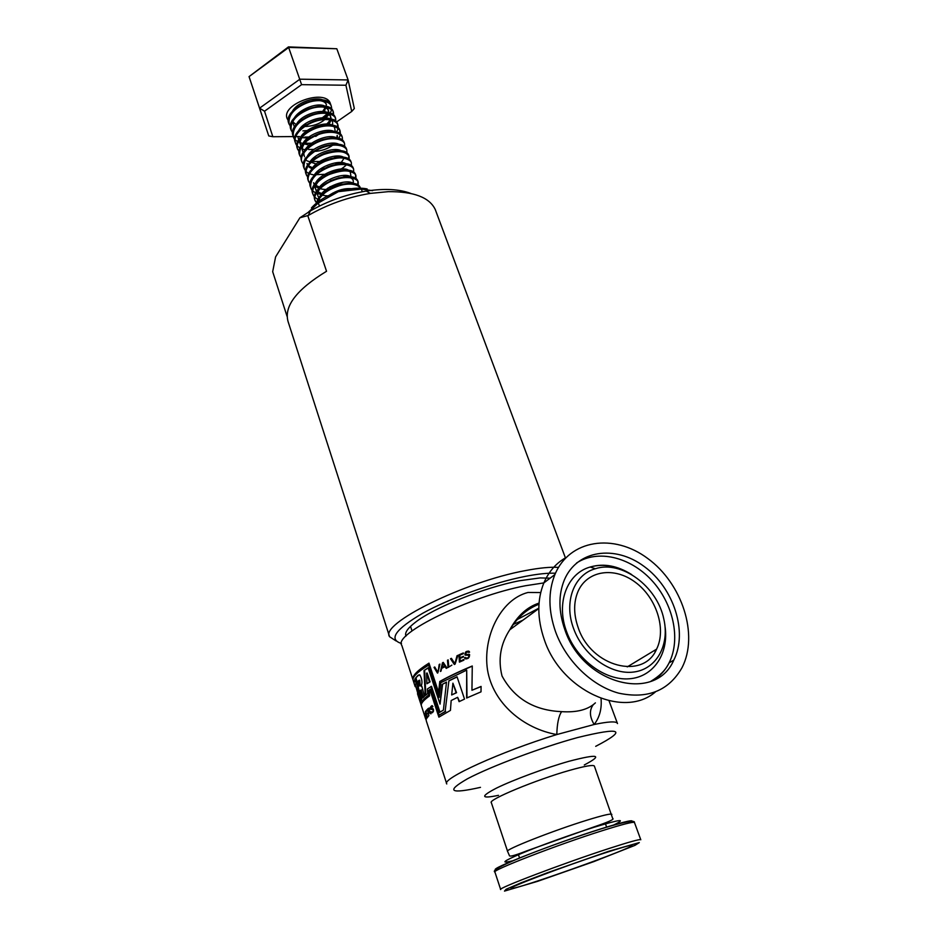 <?xml version="1.0" encoding="UTF-8"?>
<svg xmlns="http://www.w3.org/2000/svg" width="938" height="938" viewBox="0 0 938 938"><rect width="100%" height="100%" fill="white"/><g stroke="black" fill="none" stroke-linecap="round" stroke-linejoin="round"><path stroke-width="1.41" d="M308.426 212.105L318.357 202.971L319.424 206.079M318.357 202.971L338.36 191.657L361.353 189.066L362.314 191.739M361.353 189.066L372.562 190.66M367.133 188.925C358.844 187.354 349.253 188.257 338.36 191.657C326.612 195.62 317.63 201.037 311.439 207.919M287.063 316.341L272.677 271.703L275.596 256.883L299.902 217.768L308.297 215.459C327.479 204.437 348.127 197.086 370.252 193.404L388.32 191.657C413.81 191.458 429.452 197.39 435.232 209.467L435.771 210.851M299.902 217.768L310.29 211.003C327.62 201.025 346.286 194.377 366.277 191.059C384.58 188.327 399.447 189.136 410.879 193.463M316.845 202.807C318.076 188.245 357.179 176.496 360.227 187.741L360.227 187.741M316.505 203.077L314.969 200.146C308.039 185.583 354.001 168.113 357.917 181.245L357.741 185.665M320.468 200.169C316.681 199.173 314.207 197.273 313.022 194.447L312.753 193.638C305.788 178.97 351.668 161.535 355.631 174.773L355.479 179.17M344.938 188.878L332.709 193.099M310.619 187.389L310.537 187.154C303.549 172.393 349.335 154.993 353.345 168.324L353.556 168.957M343.226 182.23L329.836 186.838M308.438 180.975L308.332 180.694C301.321 165.838 347.025 148.474 351.058 161.899L351.269 162.532M306.234 174.538L306.14 174.245C299.093 159.308 344.715 141.978 348.795 155.497L348.748 159.835M324.314 174.327L316.622 174.656M304.053 168.113L303.959 167.832C296.877 152.8 342.417 135.494 346.532 149.13L346.743 149.763M332.591 165.135L327.62 166.847M301.872 161.711L301.778 161.442C294.673 146.305 340.131 129.045 344.281 142.775L344.492 143.408M331.571 158.334L318.99 161.84M301.59 158.545L299.609 155.075C292.48 139.844 337.856 122.62 342.03 136.444L342.241 137.077M330.211 151.686L320.972 154.864M299.41 152.191L297.44 148.732C290.288 133.407 335.581 116.218 339.791 130.136L339.861 134.369M328.687 145.109L325.076 146.727M321.945 147.805L318.017 148.79M313.843 149.4L308.696 149.517M295.376 142.658L295.294 142.4C288.107 126.993 333.318 109.84 337.563 123.863L337.657 128.06M327.069 138.601L324.689 139.762M317.876 142.119L315.168 142.705M311.31 143.209L306.738 143.291M293.231 136.35L293.148 136.104C285.938 120.603 331.067 103.485 335.347 117.59L335.464 121.788M325.38 132.141L323.575 133.079M314.523 136.198L312.401 136.608M308.813 137.03L304.803 137.089M292.914 133.255L291.003 129.819C283.768 114.237 328.816 97.153 333.131 111.352L333.271 115.526M323.645 125.727L322.226 126.501M311.428 130.218L302.868 130.898M290.768 126.993L288.869 123.57C281.611 107.893 326.576 90.845 330.926 105.138L331.137 105.771M324.36 117.719L320.726 119.994M317.419 202.35C318.041 199.864 320.433 196.792 324.595 193.146C327.608 190.578 332.404 188.139 339.005 185.818C349.569 182.453 358.199 184.387 360.333 188.175M315.238 200.967C312.061 195.022 322.297 184.411 332.802 180.612C344.516 175.629 356.475 177.317 358.21 182.054L358.222 185.959M313.022 194.447C312.143 191.633 312.835 188.491 315.121 185.032C317.701 181.503 324.654 176.098 330.352 174.105C338.419 171.337 344.387 170.364 348.268 171.162C352.887 172.205 355.443 173.671 355.912 175.582L355.948 179.463M319.717 194.084C314.324 192.642 311.357 190.602 310.806 187.963C309.646 179.908 315.461 173.084 328.253 167.48C339.861 162.579 351.609 164.22 353.626 169.133L353.685 172.991M340.576 184.458L328.03 187.94M310.408 184.211L308.614 181.491C305.858 174.245 315.18 165.58 325.216 161.277C333.588 158.381 339.65 157.326 343.39 158.135C348.221 159.214 350.871 160.726 351.351 162.708L351.433 166.542M337.739 178.372L331.63 180.459M308.192 177.763L306.421 175.054C304.17 167.609 311.838 159.542 323.704 154.477C337.129 150.174 345.583 150.784 349.077 156.306L349.194 160.117M346.743 164.396C344.621 166.882 341.115 169.332 336.203 171.736C332.204 173.589 327.737 174.785 322.778 175.336M315.649 175.336C307.512 173.706 306.316 172.416 304.229 168.629C303.537 164.127 304.709 160.281 307.758 157.115C312.659 152.554 316.892 149.646 320.456 148.415C333.635 142.658 344.703 145.191 346.814 149.928L346.954 153.726M339.404 162.462L332.908 165.897M327.866 167.644L320.21 169.051M303.783 164.936L302.048 162.239C298.73 155.919 308.79 145.566 318.908 141.673C330.751 136.491 342.687 138.672 344.563 143.573L344.715 147.348M337.446 156.001L332.099 159.003M324.126 161.758L317.665 162.778M299.879 155.872C298.507 147.829 304.123 140.958 316.727 135.224C327.831 130.488 340.107 131.766 342.311 137.241L342.499 140.993M297.709 149.517C294.743 142.388 304.029 133.196 314.277 128.916C326.647 123.71 337.551 125.751 340.072 130.921C340.729 134.415 340.025 137.124 337.961 139.047M305.167 149.822L302.458 149.083M302.001 148.919C298.249 147.207 296.103 145.296 295.564 143.186C292.586 135.67 302.083 126.782 312.143 122.503C324.958 117.156 335.558 119.736 337.844 124.637C338.653 127.486 337.973 130.183 335.816 132.727M309.036 145.085L303.021 143.549C297.194 141.978 294.004 139.75 293.406 136.889C292.21 128.494 297.803 121.541 310.173 116.054C321.863 110.954 333.94 113.439 335.616 118.376L335.863 122.081M329.519 130.441L326.26 132.575M312.014 137.487C307.981 138.097 304.24 138.038 300.77 137.323M291.272 130.605C289.948 122.139 295.634 115.128 308.332 109.57C319.541 104.704 331.923 107.202 333.4 112.138L333.67 115.82M327.526 124.121L324.571 126.114M309.247 131.39L305.331 131.695M289.139 124.344C287.989 115.679 293.606 108.679 305.976 103.332C317.677 98.244 329.684 101.105 331.196 105.912C332.732 110.473 329.942 115.069 322.848 119.689M308.121 124.402L304.404 125M480.479 787.357C449.935 794.205 445.609 791.355 467.476 778.786C490.668 766.463 541.953 747.223 577.597 737.549C621.613 726.798 627.651 729.717 595.7 746.331M538.963 604.236C527.144 608.797 517.413 617.321 509.768 629.797C500.47 644.101 497.89 659.496 502.029 676.005C514.294 698.587 534.156 710.465 561.616 711.649C558.696 715.975 557.09 723.608 556.809 734.548L594.176 724.488C589.521 716.761 589.216 710.172 593.262 704.719M412.861 679.452L401.804 645.391C392.588 634.287 469.997 596.158 525.503 585.734L543.864 582.908C548.742 571.582 556.128 563.117 566.048 557.5M522.9 620.206L512.863 624.591M446.769 783.957C440.942 779.021 501.244 751.49 556.809 734.548C523.685 728.756 493.001 703.453 487.502 669.873C482.566 637.348 500.235 599.605 527.93 592.476L540.722 592.558M601.035 698.47C601.95 708.624 599.663 717.289 594.176 724.488C608.199 721.568 615.926 721.146 617.356 723.21L617.509 723.573M464.603 657.714L465.764 657.866C467.968 658.382 468.965 657.526 468.742 655.322L465.002 654.982C464.814 651.945 466.233 650.761 469.258 651.453L469.551 652.191L468.379 652.121C466.538 651.957 465.682 652.684 465.823 654.314L469.586 654.56C469.586 657.819 468.074 659.191 465.06 658.675L464.603 657.714L465.529 657.479M454.637 663.295L451.413 658.335L450.51 658.757L454.332 664.479L455.106 664.116L457.955 655.299L457.005 655.732L455.024 663.295L457.896 655.51M463.419 653.61L463.325 652.942L458.905 654.876L459.409 662.134L463.911 660.141L463.829 659.484L460.183 661.091L459.995 658.453L463.536 656.893L463.442 656.295L459.983 657.819L459.784 655.205L463.419 653.61M426.227 720.349L424.328 714.041L426.227 720.349M425.723 719.165L421.49 706.033C420.482 703.828 423.179 700.452 429.569 695.902L429.393 691.787L430.343 691.118L438.878 717.136L450.439 710.406L451.166 700.534L457.627 697.309L459.081 701.659L464.533 699.091L457.052 676.79L448.903 680.765L445.104 711.52L439.101 715.131L430.565 689.113L428.537 690.544L428.736 694.941C422.721 699.549 420.224 703.031 421.268 705.388L421.303 705.458M420.47 690.216L422.733 698.036L424.445 696.301L421.854 686.299L421.033 686.382C422.569 683.11 422.182 679.3 419.884 674.95L417.844 675.466L415.393 678.244L420.857 700.792L421.69 699.361L419.814 691.001L420.47 690.216M430.905 686.464L439.453 712.481L443.416 710.078L446.488 682.102L442.068 684.47L440.051 704.121L428.115 667.797L424.011 670.553L425.231 695.597L427.658 693.616L427.411 688.938L431.503 686.335L439.981 712.141M421.092 704.825L415.335 684.775L416.038 683.227L414.971 678.842L413.986 682.981L415.194 686.675M417.492 693.745L420.494 702.949M448.739 666.472L448.165 659.895L447.473 660.235L448.059 667.504L451.893 665.112M444.975 666.59L446.254 668.407L447.004 668.032L443.24 662.38L442.502 662.756L440.438 671.456L441.821 668.231L445.433 666.543L446.617 668.231M437.624 671.96L434.74 666.988L434.036 667.387L437.448 673.109L439.945 664.104L439.172 664.514L438.152 671.878L439.887 664.339M428.525 708.999L429.323 708.729L428.783 712.27L430.917 713.877L429.498 712.282L429.475 708.084L428.185 708.53L427.411 709.257L428.865 715.776L427.869 709.609L428.525 708.999M432.441 707.064L432.254 705.693C430.425 706.302 430.003 707.545 430.976 709.433L432.641 709.386C433.391 710.805 433.122 711.708 431.832 712.083L430.929 711.708L431.539 712.786C433.544 712.212 434.024 710.84 432.981 708.659L431.269 708.776L431.972 706.42L432.441 707.064M426.802 718.426L425.289 711.754L426.532 717.359L424.41 713.619L426.262 719.938L424.68 714.158L426.802 718.426M425.653 711.25L427.271 717.676L428.385 716.28L427.294 716.843L426.708 714.522L427.669 713.384L426.591 713.935L426.016 711.614L427.048 710.429L426.872 709.808L425.653 711.25L426.989 710.218M413.904 682.676L413.236 680.625C411.888 677.365 417.011 672.206 428.607 665.171L439.207 697.356L440.754 682.712L466.69 670.119L466.62 698.048L481.006 691.857L481.077 686.428L471.943 690.262L472.271 665.992C459.514 671.315 448.669 676.474 439.758 681.469L438.597 692.267L428.983 663.131C416.882 670.752 411.571 676.392 413.06 680.05L413.06 680.05M538.811 608.211L516.006 620.159M548.601 578.019L548.836 579.133L548.413 578.007M410.903 627.522L410.387 626.514M405.978 636.105C404.466 632.88 407.573 628.296 415.323 622.34C434.071 607.613 484.395 587.423 519.488 580.739L540.042 577.925L550.078 578.195M401.499 643.48C388.262 639.423 395.297 629.363 422.616 613.323C449.583 598.35 493.013 582.697 524.999 576.436C537.662 573.962 547.827 572.895 555.472 573.235M396.094 640.959L389.598 636.738C379.233 624.063 464.416 581.63 525.597 570.562C539.456 567.9 550.407 566.845 558.473 567.396M307.816 215.752L326.541 271.27C296.584 289.561 283.768 306.327 288.083 321.582L389.352 635.976M604.166 853.17C621.437 847.553 630.664 844.95 631.837 845.384C636.433 847.014 511.996 891.323 511.198 888.345C507.165 887.887 565.344 865.797 604.166 853.17M336.812 48.753L288.81 47.416L249.051 76.611L288.447 46.9L336.812 48.753L348.115 79.941L354.329 108.55L351.727 111.458L345.923 85.241L301.59 84.655L264.528 111.212L272.841 136.725L297.733 136.549M264.528 111.212L259.58 108.163L249.051 76.611L268.76 135.94L259.58 108.163L299.879 79.191L348.115 79.941L345.923 85.241M288.447 46.9L301.59 84.655M315.707 136.42L320.374 133.184M336.109 122.28L351.727 111.458M298.12 136.538L299.55 136.538M312.694 136.444L314.031 136.432M288.611 121.014L287.239 118.786C280.286 104.177 325.521 88.078 330.328 103.45L330.751 105.033M327.913 113.31L319.283 120.275M272.841 136.725L268.76 135.94M288.623 120.744L287.051 118.2M329.437 101.855L329.297 103.368M310.501 122.538L310.701 123.124M322.942 194.541C331.665 186.24 341.104 182.769 351.246 184.106M318.275 196.769C312.518 184.598 350.085 170.095 353.263 180.694L353.309 183.602M327.913 195.89C321.617 195.679 317.665 193.803 316.047 190.273C311.545 181.175 335.007 167.574 346.321 170.997M316.047 190.273L315.496 188.644C309.716 176.379 347.201 161.911 350.402 172.615L351.046 177.13M345.336 183.707L343.859 184.645M330.891 189.124C324.314 190.027 319.283 189.148 315.813 186.498M314.805 185.478L313.843 183.789M316.587 174.468C324.994 166.612 334.08 163.282 343.871 164.478M345.43 175.512L342.1 177.962M328.042 182.828L326.377 182.992M314.488 167.82C322.778 160.117 331.759 156.834 341.42 157.983M341.362 170.599L340.283 171.337M325.275 176.52L323.809 176.649M315.238 175.734L314.23 175.347M312.413 161.195C320.585 153.644 329.437 150.42 338.97 151.51M344.305 157.83L341.209 162.544M339.357 164.091L338.442 164.748M322.555 170.224L321.277 170.317M312.917 169.309L309.141 167.187M308.074 166.026L307.242 164.502M310.337 154.582C318.392 147.207 327.128 144.03 336.531 145.062M337.34 157.619L336.566 158.194M319.893 163.951L318.756 164.009M316.165 163.986L306.937 160.797M306.28 160.128L305.061 158.123M308.274 148.005C316.223 140.782 324.829 137.652 334.092 138.636M335.323 151.17L334.667 151.663M317.267 157.678L313.773 157.666M302.341 150.174L302.88 151.757C298.472 142.728 319.858 129.432 331.653 132.235M337.434 135.94L337.621 138.742M333.295 144.745C327.96 148.872 321.464 151.1 313.808 151.44M335.405 132.434L334.655 128.06C331.243 116.793 294.239 131.05 300.172 143.842L300.723 145.425C296.326 136.409 317.361 123.159 329.226 125.856M312.108 145.179L311.369 145.179M302.142 128.4C309.739 121.659 317.959 118.692 326.799 119.501M309.587 138.941L306.691 138.824M301.438 137.546L300.805 137.253M300.125 121.905C308.872 112.419 328.746 110.156 330.774 117.098C331.712 119.865 330.422 122.796 326.905 125.891M307.089 132.739L304.358 132.586M298.12 115.433C306.925 106.041 326.53 103.93 328.57 110.86L328.804 113.662M326.494 117.965C321.042 123.488 313.609 126.349 304.17 126.524M296.408 124.731L293.277 122.28M292.691 121.459L292.128 120.31M296.127 108.972C304.979 99.698 324.337 97.728 326.377 104.657L324.407 111.692M329.332 195.21C336.848 190.32 344.152 188.151 351.234 188.702M319.67 200.709C316.317 189.347 348.631 176.238 354.306 184.481M317.724 195.139C312.248 183.918 345.77 169.332 351.949 177.927M332.04 194.002L330.95 194.131M323.622 193.943C319.647 193.169 317.021 191.598 315.754 189.23M340.635 184.446L333.4 186.943M319.553 187.072L316.083 185.513M315.238 184.868L313.538 182.746M313.058 178.255C314.722 167.128 341.948 157.783 347.283 164.889M339.134 177.716L330.305 180.764M310.865 171.701C312.624 160.597 339.497 151.37 344.95 158.405M337.516 171.044L327.374 174.55M316.423 174.609L314.957 174.222M308.684 165.158C310.525 154.09 337.059 144.968 342.64 151.944M343.39 157.256L342.968 158.088M338.853 162.473L332.638 165.979M328.101 167.55L324.536 168.324M312.671 167.82L309.388 166.225M308.461 165.475L306.949 163.47M306.515 158.651C308.438 147.594 334.632 138.59 340.33 145.507M341.174 150.866L340.787 151.639M334.022 157.877L331.689 159.108M324.489 161.594L310.396 161.453M304.51 156.529C299.046 145.202 330.833 130.734 338.02 139.094M332.204 151.37L319.096 155.884M302.188 145.695C304.299 134.697 329.813 125.915 335.722 132.704M337.152 135.365L336.754 138.167M330.352 144.886L328.839 145.765M318.31 149.4L316.458 149.67M334.561 131.848L334.303 132.446M328.476 138.437L327.221 139.199M315.438 143.268L313.855 143.467M310.759 143.62L304.991 142.904M297.897 132.833C300.488 120.416 329.883 112.537 332.439 121.788M332.709 122.784L332.369 125.551M326.576 132.024L325.533 132.692M312.647 137.136L308.344 137.394M302.399 136.526L301.403 136.186M295.763 126.431C298.448 114.002 327.655 106.264 330.223 115.538L330.774 117.098M330.504 116.535C330.821 119.794 328.593 123.03 323.798 126.22M309.939 131.003L305.952 131.179M294.262 126.56L293.735 124.989C288.259 113.604 318.674 99.205 326.6 107.366M328.57 110.86L328.019 109.312C329.109 112.712 327.104 116.206 322.004 119.794M307.277 124.871L306.28 124.942M291.519 113.697C294.403 101.234 323.247 93.777 325.826 103.11L326.377 104.657M325.838 106.803L322.625 111.458M320.796 112.97L320.198 113.404M578.254 627.839C573.564 614.531 573.458 602.454 577.96 591.597C587.024 570.445 614.155 566.423 635.155 582.123C656.307 597.483 666.672 628.941 656.588 649.155C643.48 680.425 591.186 666.988 578.254 627.839M561.616 711.649C576.776 712.645 588.044 709.714 595.396 702.867M509.768 629.797L509.768 629.797C517.366 615.856 527.121 606.956 539.057 603.087M655.392 649.87L655.017 651.992M576.565 563.011C597.705 549.14 630.019 556.902 651.535 580.141C673.144 603.275 681.164 639.001 669.075 662.885L668.571 663.858C665.019 670.471 660.235 675.794 654.22 679.839M573.716 628.859C563.445 602.114 573.974 574.572 595.325 568.745C621.484 559.939 657.21 586.332 663.823 619.068C669.814 644.863 656.706 669.134 633.807 672.018C611.001 675.184 583.33 655.404 573.716 628.859M655.322 692.021C623.758 719.27 560.983 690.52 544.274 639.587C537.157 618.787 537.017 599.886 543.864 582.897L554.909 574.548C569.436 539.362 613.839 533.019 647.806 558.532C682.055 583.459 698.974 634.709 682.055 667.61C668.747 690.802 647.607 699.314 618.634 693.147C591.772 685.866 566.142 660.915 555.566 631.778C548.296 610.755 548.073 591.667 554.909 574.548M564.852 629.703C558.485 611.435 558.309 594.868 564.324 580.001C576.858 550.031 614.906 544.532 644.148 566.458C673.625 587.892 688.152 631.884 673.789 660.129C655.533 703.172 582.733 684.341 564.852 629.703M439.758 681.469L438.597 692.267M440.285 681.387C449.068 676.474 459.726 671.397 472.26 666.144M471.943 690.262L481.077 686.569M466.69 670.119L466.995 697.872M428.607 665.171L439.336 695.89M413.646 677.388C414.713 673.824 419.849 669.146 429.053 663.33M428.349 716.151L427.294 716.843M427.634 713.267L426.591 713.935M431.715 712.012L432.488 712.704M432.125 706.384L432.922 706.56M431.996 705.622L431.175 706.924M431.222 708.753L432.09 709.374M432.418 709.327L433.485 709.398M433.309 711.661L432.559 711.954M429.979 711.52L428.783 712.27M429.264 708.026L428.185 708.53M428.854 708.354L427.411 709.257M448.903 680.765L445.104 711.52M445.667 711.403L439.101 715.131M430.648 689.348L428.537 690.544M429.158 690.403L429.37 694.788L428.736 694.941M429.37 694.788C424.867 698.212 422.358 701.014 421.819 703.23M439.418 716.784L430.952 690.978L430.343 691.118M459.479 701.472L457.627 697.309M449.361 680.707L457.099 676.943M451.67 694.964L456.56 692.713L452.913 683.181L451.67 694.964L456.114 692.76L452.913 683.181M434.036 667.387L437.882 672.863M443.334 662.521L442.502 662.756M442.971 662.709L441.001 671.151M442.068 667.364L445.093 665.992L442.971 663.4L442.068 667.364L444.635 666.039L442.971 663.4M447.473 660.235L448.493 667.293M413.986 682.981L415.135 679.534M446.465 682.313L442.068 684.47M442.595 684.388L440.051 704.121M428.185 668.02L424.011 670.553M424.621 670.424L425.852 695.058M426.954 683.743L430.073 681.867L427.165 673.027L426.567 673.156L426.954 683.743L429.463 681.996L426.567 673.156M430.073 681.867L429.463 681.996M421.139 690.028L423.284 697.438M421.631 686.229L421.033 686.382M419.216 674.821L417.844 675.466M418.5 675.29L415.393 678.244M416.062 678.045L421.35 699.865M419.157 680.331L417.75 681.316L418.794 686.346L419.532 685.502L419.028 680.367M418.794 686.346L420.189 685.326L419.685 680.191M420.189 685.326L419.532 685.502M425.535 718.543L425.055 717.089M459.983 657.819L463.466 656.448M460.183 661.091L463.853 659.649M458.905 654.876L459.749 661.994M459.233 654.9L463.349 653.094M450.51 658.757L454.637 664.327M468.566 651.089C465.975 651.3 464.885 652.614 465.295 655.029L465.916 655.299M468.425 655.134L469.012 655.369C469.363 657.221 468.543 658.159 466.561 658.159M464.896 657.749L465.94 658.98M469.176 654.325L466.397 654.513M468.039 651.91L468.848 652.485M507.552 851.247L491.336 802.682C487.232 800.067 536.173 779.724 569.741 770.321C584.761 766.088 592.957 764.658 594.34 766.006L612.678 818.475C614.847 819.179 608.316 822.098 593.097 827.222L526.699 850.895C511.702 856.746 510.342 856.195 509.533 855.902L507.587 851.376C503.858 850.039 553.725 830.376 587.411 820.047C602.489 815.403 610.615 813.481 611.799 814.266L611.857 814.43M513.25 860.697C499.942 863.875 502.569 861.506 521.094 853.58C539.491 845.9 571.242 834.445 593.684 827.386C620.815 819.12 627.276 818.417 613.089 825.288M498.5 795.33C480.772 799 480.115 796.585 496.519 788.084C513.238 779.865 546.022 767.741 569.237 761.21C598.432 753.613 603.451 754.867 584.292 764.974M608.457 851.364L639.306 842.582L634.979 845.349L593.871 861.6L537.509 881.368L504.48 891.1L506.145 889.247L521.282 882.74L547.3 872.774L608.457 851.364M500.681 889.564C495.85 888.99 563.644 863.183 608.821 848.562C628.765 842.101 639.411 839.135 640.76 839.674L640.806 839.768M500.646 889.447L494.947 872.152C489.941 870.968 557.289 844.821 602.407 830.646C622.328 824.385 633.009 821.653 634.451 822.474L634.51 822.638M495.944 869.737C487.397 869.702 555.026 843.203 600.871 828.864C626.713 820.832 636.539 818.792 630.359 822.743M665.03 626.443C669.075 653.329 653.68 677.013 629.339 678.784C605.08 680.824 576.706 659.695 566.693 631.931C555.636 603.005 567.15 573.282 590.213 567.021L591.022 566.787C603.462 563.621 616.231 565.778 629.316 573.27M310.29 211.003L308.297 215.459M366.277 191.059L370.252 193.404M358.21 182.054L357.917 181.245M355.912 175.582L355.631 174.773M353.626 169.133L353.345 168.324M351.351 162.708L351.058 161.911M349.077 156.306L348.795 155.509M346.814 149.928L346.532 149.13M344.563 143.573L344.281 142.775M342.311 137.241L342.03 136.444M340.072 130.921L339.791 130.136M337.844 124.637L337.563 123.851M335.616 118.376L335.347 117.59M333.4 112.138L333.131 111.352M331.196 105.912L330.926 105.138M617.356 723.21L609.043 700.827M446.64 783.57L426.298 720.865M412.028 630.946L410.527 626.373M565.497 558.063L435.232 209.467M606.652 827.175L605.174 823.072M519.582 858.047L518.233 854.037M640.76 839.674L634.451 822.474C635.026 819.765 623.887 821.911 601.012 828.899C554.686 843.567 487.408 868.846 494.901 872.047M287.251 118.798L287.016 118.118M353.263 180.694L352.688 179.076M298.554 139.117L298.026 137.534M656.588 649.155L627.241 666.895M538.799 608.574L509.78 629.797M668.571 663.858C665.347 670.33 659.426 676.157 650.82 681.328M591.022 566.787C604.084 563.199 617.614 565.79 631.637 574.56M595.325 568.745L590.213 567.021M673.789 660.129L669.075 662.885M432.184 712.61L431.539 712.786M432.606 706.255L431.972 706.42M431.632 709.269L430.976 709.433M433.274 709.222L432.641 709.386M421.408 689.958L420.74 690.145"/></g></svg>
